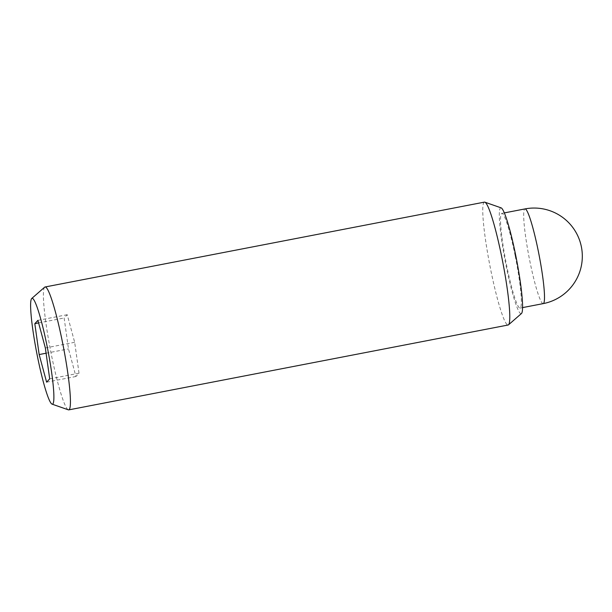 <?xml version="1.0" encoding="UTF-8"?>
<svg xmlns="http://www.w3.org/2000/svg" width="612" height="612" viewBox="0 0 612 612"><rect width="100%" height="100%" fill="white"/><g stroke="black" fill="none" stroke-linecap="round" stroke-linejoin="round"><path stroke-width="0.46" stroke-dasharray="3.06 2.29" d="M515.25 256.137A48.218 5.126 79.1 0 1 520.078 308.081A48.218 5.126 79.1 0 1 506.621 265.34A48.218 5.126 79.1 0 1 501.794 213.397A48.218 5.126 79.1 0 1 515.25 256.137M44.668 287.181A62.577 6.648 -100.9 0 0 51.316 354.402A62.577 6.648 -100.9 0 0 68.36 409.833M484.406 202.128A62.577 6.648 -100.9 0 0 490.671 269.54A62.577 6.648 -100.9 0 0 508.136 325.01M501.083 207.843A53.91 5.73 -100.9 0 0 506.109 265.883A53.91 5.73 -100.9 0 0 521.485 313.497M79.025 373.198L74.672 342.299L67.228 314.698L64.138 317.995L68.49 348.894L75.934 376.495L79.025 373.198L49.702 378.866M45.349 347.96L74.672 342.299M37.906 320.359L67.228 314.698M38.594 322.929L64.138 317.995M46.091 353.223L68.49 348.894M46.611 382.163L75.934 376.495M543.249 303.606A48.218 5.126 79.1 0 1 529.785 260.865A48.218 5.126 79.1 0 1 524.958 208.922M520.078 308.081L522.594 307.599M501.794 213.397L504.303 212.915"/><path stroke-width="0.92" d="M52.112 404.157L68.36 409.833A62.577 6.648 -100.9 0 0 68.789 409.872A62.577 6.648 -100.9 0 0 62.516 342.46A62.577 6.648 -100.9 0 0 45.051 286.99A62.577 6.648 -100.9 0 0 44.668 287.181L31.709 298.503A53.91 5.73 -100.9 0 0 37.431 356.406A53.91 5.73 -100.9 0 0 52.112 404.157A53.91 5.73 -100.9 0 0 47.078 346.117A53.91 5.73 -100.9 0 0 31.709 298.503M68.789 409.872L508.136 325.01A62.577 6.648 -100.9 0 0 508.518 324.819A62.577 6.648 -100.9 0 0 501.871 257.598A62.577 6.648 -100.9 0 0 484.834 202.167A62.577 6.648 -100.9 0 0 484.406 202.128L45.051 286.99M508.518 324.819L521.485 313.497A53.91 5.73 -100.9 0 0 515.755 255.594A53.91 5.73 -100.9 0 0 501.083 207.843L484.834 202.167M45.349 347.96L49.702 378.866L46.611 382.163L39.16 354.555L34.815 323.656L37.906 320.359L45.349 347.96M34.815 323.656L38.594 322.929M39.16 354.555L46.091 353.223M538.415 251.662A48.218 5.126 79.1 0 1 543.249 303.606A48.218 48.218 0 0 0 581.369 246.735A48.218 48.218 0 0 0 524.958 208.922A48.218 5.126 79.1 0 1 538.415 251.662M522.594 307.599L543.249 303.606M504.303 212.915L524.958 208.922"/></g></svg>
